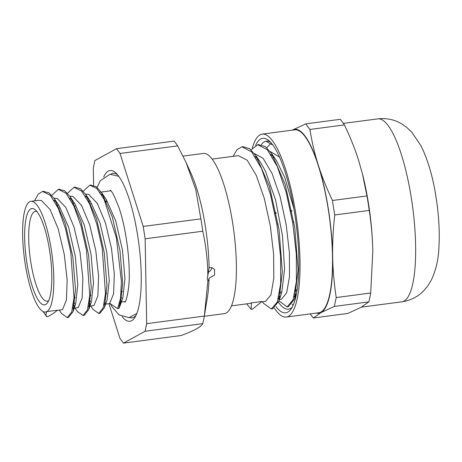 <?xml version="1.0" encoding="UTF-8"?>
<svg xmlns="http://www.w3.org/2000/svg" width="462" height="462" viewBox="0 0 462 462"><rect width="100%" height="100%" fill="white"/><g stroke="black" fill="none" stroke-linecap="round" stroke-linejoin="round"><path stroke-width="0.69" d="M208.235 272.401C210.279 271.286 211.446 269.692 211.746 267.619M209.632 267.515L211.844 267.642L214.564 269.45L214.541 275.098L209.072 278.24C208.57 280.347 208.148 281.063 207.802 280.405A6.006 5.296 -36.3 0 1 207.831 275.924L209.107 267.608L209.632 267.515M207.912 280.688L204.325 316.072A256.052 144.132 -17.6 0 1 202.749 323.654C201.236 326.859 194.023 330.821 181.104 335.528L123.452 343.127L145.097 331.254L146.673 323.671L145.143 238.819L143.208 226.449L120.033 153.471L116.522 148.683L94.877 160.562L93.307 168.139L93.613 185.279M204.487 315.072L207.415 297.222A80.792 20.161 -97.5 0 0 209.072 278.24M204.291 316.285L224.359 313.64A80.792 20.161 -97.5 0 0 233.789 230.908A80.792 20.161 -97.5 0 0 203.245 153.442L183.05 156.104M209.107 267.608A80.792 20.161 -97.5 0 0 191.135 173.689L186.076 162.503L195.755 189.512L200.86 218.855A256.052 246.789 -118.8 0 1 202.795 231.219C206.173 247.176 207.854 262.075 207.831 275.924M278.569 297.915L278.829 298.377M287.728 306.774L288.369 306.739L294.577 299.018L298.065 269.843L294.75 227.46L285.21 184.534L271.87 153.886L265.263 146.535L258.345 144.67M271.991 308.853L272.649 308.818L278.875 301.057L282.346 271.881L279.031 229.539L269.502 186.66L256.185 156.012L249.555 148.608L242.648 146.749M251.178 309.338L252.448 309.17L261.879 301.507L251.397 302.887L251.178 309.338L246.725 303.852M270.582 143.728L266.77 147.765M278.95 300.837L287.104 306.907L293.093 299.803L296.39 281.375L296.333 254.441L292.781 223.129L286.134 192.238L277.246 166.47L267.325 149.769L257.727 144.716L251.051 149.838M262.456 301.778L263.531 303.349L271.379 308.986L277.373 301.877L280.665 283.437L280.607 256.508L277.061 225.202L270.409 194.306L261.521 168.532L251.599 151.848L242.007 146.8L237.139 149.549L233.044 156.352M255.007 156.318L258.535 159.835M256.185 156.012L260.799 162.895L265.419 171.107L275.623 200.162L282.461 235.747L284.58 269.236L281.774 292.527L278.875 301.057M280.128 296.5L278.315 298.891M270.744 154.262L274.232 157.715M271.87 153.886L276.49 160.77L284.8 177.506L293.878 208.657M295.842 294.456L294.028 296.835M279.516 157.086L270.137 151.467M279.389 299.549L281.364 299.289L286.636 292.954L289.507 276.513L289.385 252.454L286.145 224.451L280.134 196.748L272.106 173.545L263.126 158.368L254.406 153.54M265.471 301.38L270.928 294.987L273.793 278.419L273.637 254.221L270.351 226.091L264.276 198.319L256.185 175.162L247.164 160.175L238.438 155.648L212.145 159.107M231.485 305.861L249.919 303.43L251.397 302.887M121.379 300.745L120.201 301.934L118.89 308.454L117.625 308.622M83.218 191.233L89.778 185.193L96.789 188.404L104.094 199.301L116.366 237.768L121.414 281.445L120.547 298.25L117.619 308.616L109.719 303.315L113.588 293.861L114.322 274.024L111.481 248.389L105.434 222.863L97.291 203.332L88.64 194.306L85.505 194.138M120.201 301.934L119.901 301.969M45.53 312.035A55.833 13.935 -97.5 0 0 46.829 311.602A55.833 13.935 -97.5 0 0 51.675 252.188A55.833 13.935 -97.5 0 0 30.937 201.328A55.833 13.935 -97.5 0 0 25.185 263.842A55.833 13.935 -97.5 0 0 45.53 312.035L46.829 311.602C45.819 313.484 45.778 315.194 46.708 316.724L43.099 311.555M34.598 200.843L38.202 194.121L42.608 191.412L50.3 195.322L58.247 208.298L65.39 228.344L70.79 252.391L74.03 297.707L71.685 312.041L67.233 317.556L61.596 313.525L59.327 310.221M51.773 195.38L58.333 189.339L66.026 193.255L73.972 206.225L81.116 226.27L86.515 250.317L89.755 295.64L87.405 309.967L82.958 315.482L77.316 311.452L75.046 308.148M74.365 306.098L73.441 303.99M67.492 193.307L74.053 187.266L81.745 191.181L89.692 204.152L96.835 224.197L102.235 248.25L105.48 293.566L103.13 307.9L98.677 313.415L93.041 309.378L90.771 306.075M90.09 304.025L89.166 301.917M88.958 303.367L90.003 304.516M89.911 306.185L93.994 305.388L97.863 295.934L98.602 276.091L95.761 250.456L89.715 224.936L81.572 205.405L72.921 196.379L69.785 196.206M73.233 305.44L74.278 306.589M74.186 308.258L78.274 307.461L82.144 298.002L82.877 278.164L80.036 252.529L73.989 227.004L65.847 207.478L57.196 198.452L54.06 198.279M56.988 310.528L62.549 309.534L66.418 300.075L67.157 280.238L64.316 254.602L58.27 229.077L50.127 209.552L41.476 200.525L39.039 200.26L30.937 201.328M43.261 191.366L49.07 192.885L54.545 198.983L65.182 223.215L72.794 256.728L75.525 289.512L72.984 311.786L68.503 317.388L67.868 317.4M58.986 189.293L64.796 190.812L70.27 196.91L80.902 221.142L88.513 254.654L91.251 287.439L88.704 309.713L84.223 315.321L83.593 315.327M74.711 303.823L73.741 301.38M74.705 187.22L80.515 188.744L85.99 194.843L96.627 219.069L104.239 252.581L106.97 285.366L104.429 307.646L99.948 313.248L99.313 313.253M90.436 301.75L89.466 299.307M90.431 185.147L96.24 186.671L101.715 192.77L112.347 216.996L119.958 250.502L122.696 283.287L120.149 305.567L118.89 308.449M46.708 316.724L47.979 316.562C52.085 314.345 55.197 312.231 57.311 310.221L46.829 311.602M122.112 316.672A76.034 18.977 -97.5 0 0 131.693 320.692A76.034 18.977 -97.5 0 0 135.135 317.024A76.034 18.977 -97.5 0 0 138.802 243.428A76.034 18.977 -97.5 0 0 116.193 173.29A76.034 18.977 -97.5 0 0 103.702 177.004M136.094 315.205A72.875 18.185 82.5 0 1 133.795 317.25A72.875 18.185 82.5 0 1 133.576 317.365A72.875 18.185 82.5 0 1 129.764 317.544M110.874 174.18A72.875 18.185 82.5 0 1 114.593 173.371A72.875 18.185 82.5 0 1 117.591 174.803M108.94 303.678L119.941 338.34L123.452 343.127M53.933 200.162L56.907 202.887M54.545 198.983L59.165 205.867L68.578 227.16L75.318 256.393L77.783 284.817L75.664 303.938L72.984 311.786M74.209 306.964L72.696 308.339M57.519 206.728L58.073 205.116M69.658 198.088L72.626 200.814M70.27 196.91L74.89 203.794L84.303 225.086L91.037 254.319L93.509 282.744L91.389 301.865L88.704 309.713M89.934 304.897L88.421 306.266M73.239 204.66L73.799 203.043M85.378 196.015L88.352 198.741M85.99 194.843L90.61 201.721L100.023 223.013L106.762 252.246L109.228 280.671L107.109 299.792L104.429 307.646M105.654 302.824L104.141 304.192M88.964 202.587L89.518 200.97M101.103 193.948L104.071 196.668M101.715 192.77L106.335 199.648L115.748 220.94L122.482 250.167L124.954 278.592L122.834 297.719L120.149 305.567M279.545 293.145L280.809 292.977M295.264 291.072L296.535 290.904M295.876 294.294L294.612 294.461M280.157 296.367L278.892 296.535M296.714 289.818L295.443 289.98M280.988 291.886L279.718 292.053M276.882 224.145L278.153 223.978M292.608 222.072L293.872 221.904M291.909 211.186L290.638 211.353M276.184 213.259L274.913 213.427M272.083 155.405L271.529 155.48M256.358 157.478L255.804 157.554M291.793 210.62L290.529 210.787M276.068 212.693L274.803 212.861M200.86 218.855L143.208 226.449M145.143 238.819L202.795 231.219M204.325 316.072L146.673 323.671M145.097 331.254L202.749 323.654M120.033 153.471L177.685 145.876A256.052 102.662 179 0 0 174.174 141.089L116.522 148.683M177.685 145.876L186.076 162.503M26.883 262.913A48.585 12.122 -97.5 0 0 47.453 302.829A48.585 12.122 -97.5 0 0 50.254 255.099A48.585 12.122 -97.5 0 0 35.181 209.725A48.585 12.122 -97.5 0 0 26.883 262.913M48.66 300.658A45.322 11.307 82.5 0 1 47.291 301.201A45.322 11.307 82.5 0 1 30.787 262.075A45.322 11.307 82.5 0 1 35.447 211.336A45.322 11.307 82.5 0 1 36.914 211.509M272.834 145.022L266.441 141.539L267.434 141.124M293.139 305.226L292.123 304.112M276.039 306.647A88.005 21.962 -97.5 0 0 290.968 309.142A88.005 21.962 -97.5 0 0 294.808 214.293A88.005 21.962 -97.5 0 0 268.74 140.529A88.005 21.962 -97.5 0 0 255.596 145.374M292.198 307.155A84.731 21.148 82.5 0 1 288.461 309.165A84.731 21.148 82.5 0 1 278.43 302.275M261.319 144.664A84.731 21.148 82.5 0 1 266.314 141.153A84.731 21.148 82.5 0 1 270.449 142.129M274.428 308.137A92.256 23.025 -97.5 0 0 286.296 317.042A92.256 23.025 -97.5 0 0 295.796 213.75A92.256 23.025 -97.5 0 0 262.185 134.113A92.256 23.025 -97.5 0 0 252.327 148.088M310.25 313.883A362.589 145.374 -1 0 0 313.323 317.983L321.021 312.578L334.39 306.422L368.872 301.877L361.168 307.282L347.805 313.438L313.323 317.983M334.39 306.422A362.589 204.1 -17.6 0 1 336.232 297.551C334.066 283.298 332.877 269.658 332.657 256.629C332.409 243.607 333.102 229.718 334.742 214.963L369.225 210.418C371.39 224.671 372.58 238.311 372.799 251.34L370.715 293.006A362.589 204.1 -17.6 0 1 368.872 301.877M370.715 293.006L336.232 297.551M344.404 124.913A362.589 145.374 179 0 0 340.298 119.311L305.815 123.856L292.18 130.157A92.798 23.158 82.5 0 1 292.446 130.007A92.798 23.158 82.5 0 1 318.37 165.35C314.795 154.146 311.983 142.186 309.921 129.458L344.404 124.913C350.271 137.139 354.972 148.851 358.512 160.054L362.422 173.799L366.961 195.946A362.589 349.48 -118.8 0 1 369.225 210.418M334.742 214.963A362.589 349.48 -118.8 0 1 332.478 200.491C326.617 188.265 321.91 176.553 318.37 165.35A92.798 23.158 82.5 0 1 332.657 256.629A92.798 23.158 82.5 0 1 321.021 312.578A92.798 23.158 82.5 0 1 316.303 313.086M366.961 195.946L332.478 200.491M309.921 129.458A362.589 145.374 179 0 1 305.815 123.856M372.811 252.056A92.798 23.158 -97.5 0 0 372.811 252.05A92.798 23.158 -97.5 0 0 372.799 251.34A92.798 23.158 -97.5 0 0 362.589 174.463L362.422 173.799M286.296 317.042L318.792 312.757A92.256 23.025 -97.5 0 0 328.291 209.465A92.256 23.025 -97.5 0 0 294.681 129.828L262.185 134.113M120.732 296.8A55.833 13.935 -97.5 0 0 121.801 298.181M106.237 200.941A55.833 13.935 -97.5 0 0 106.058 201.761M401.911 301.802C410.504 300.491 417.723 296.87 423.556 290.933L427.558 286.232L431.231 280.272C435.874 270.478 438.426 259.615 438.9 247.69C439.812 232.178 438.888 215.5 436.116 197.644C432.963 177.056 427.876 159.685 420.853 145.53L411.694 132.068L406.629 127.287L401.559 123.781C394.381 119.543 386.457 117.908 377.801 118.873A92.256 23.025 82.5 0 1 411.411 198.51A92.256 23.025 82.5 0 1 401.911 301.802L361.44 307.138M110.118 190.211C111.689 190.511 114.715 196.506 119.184 208.195C125.011 225.468 129.158 251.917 129.221 272.563C129.81 289.085 125.866 302.471 124.884 302.258M136.839 313.45L128.915 317.683L118.971 314.83L111.908 306.543L110.343 303.765M97.124 187.376L100.37 180.659L110.014 174.266L118.763 176.305M296.54 290.858L295.276 291.025M280.821 292.931L279.55 293.099M258.997 144.554L257.848 144.704M243.272 146.627L242.007 146.795M288.369 306.745L287.104 306.912M272.649 308.818L271.535 308.963M296.633 293.006L294.577 299.018M265.638 301.363L261.498 301.905M295.697 297.401L295.108 297.476M67.233 317.556L68.503 317.388M82.958 315.482L84.223 315.315M98.677 313.409L99.948 313.248M42.608 191.407L43.878 191.245M58.328 189.339L59.598 189.172M74.053 187.266L75.323 187.098M89.772 185.193L91.043 185.025M110.77 190.806L99.959 192.232M125.364 301.513L121.356 302.044M120.166 302.2L119.837 302.24M110.025 303.534L105.631 304.117M273.92 157.34L272.742 157.496M258.189 159.413L257.022 159.569M74.03 297.776L75.294 297.615M89.749 295.767L91.014 295.605M105.469 293.751L106.734 293.589M121.183 291.741L122.453 291.58M58.229 208.247L59.494 208.079M73.926 206.121L75.191 205.948M89.622 203.99L90.887 203.823M105.319 201.865L106.583 201.692M377.801 118.873L343.364 123.412"/></g></svg>
